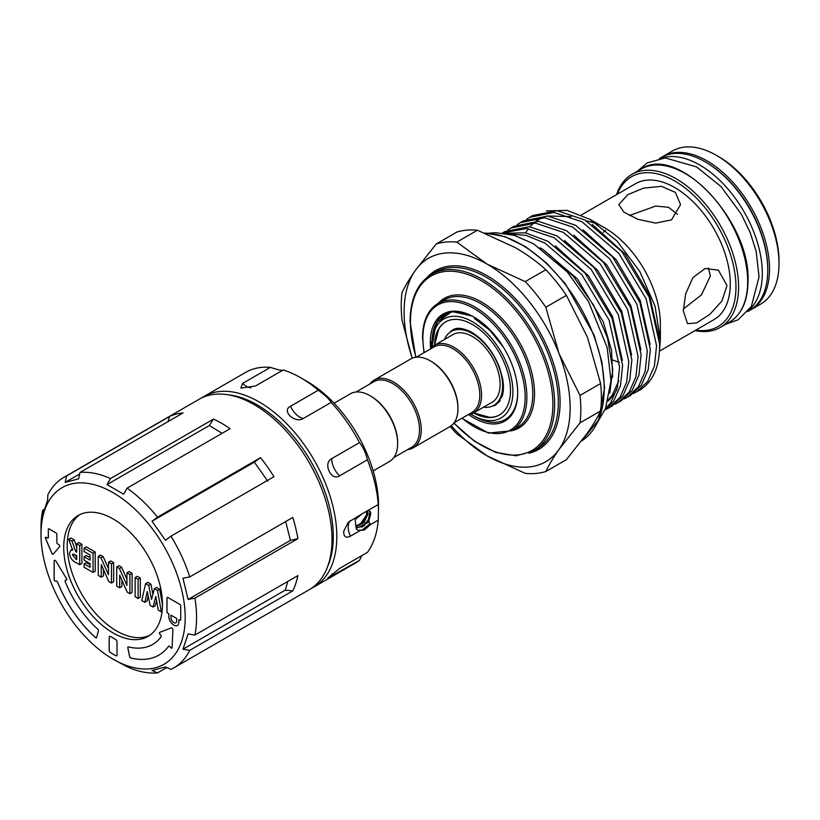 <?xml version="1.0" encoding="UTF-8"?>
<svg xmlns="http://www.w3.org/2000/svg" width="820" height="820" viewBox="0 0 820 820"><rect width="100%" height="100%" fill="white"/><g stroke="black" fill="none" stroke-linecap="round" stroke-linejoin="round"><path stroke-width="1.23" d="M451.933 330.419A43.327 25.01 -120 0 0 451.082 331.106A43.327 25.01 -120 0 0 449.657 332.53M492.174 406.177A43.327 25.01 -120 0 0 494.132 405.654A43.327 25.01 -120 0 0 495.147 405.264M41 534.312L41 527.762A109.993 63.509 60 0 1 42.66 510.245L42.517 515.401L47.642 500.128L47.796 494.972A109.993 63.509 60 0 1 63.775 477.404L199.229 399.207A109.993 63.509 60 0 1 226.474 394.543L230.164 395.045A107.492 62.064 60 0 1 257.285 404.926A107.492 62.064 60 0 1 328.297 565.011L326.883 568.455A109.993 63.509 60 0 1 309.222 589.713L173.768 667.921A109.993 63.509 60 0 1 170.95 669.386L165.435 666.947L151.997 670.463L157.512 672.902A109.993 63.509 60 0 1 127.079 666.752L113.098 659.188A101.957 58.866 60 0 1 41 534.312A101.957 58.866 60 0 1 113.098 492.687A101.957 58.866 60 0 1 185.197 617.562A101.957 58.866 60 0 1 113.098 659.188L114.841 660.202M226.474 394.543A109.993 63.509 60 0 1 254.231 404.649A109.993 63.509 60 0 1 326.883 568.455M63.775 477.404A109.993 63.509 60 0 1 66.605 475.938L65.19 482.375L78.617 478.859L80.042 472.422A109.993 63.509 60 0 1 110.474 478.572L107.01 484.599L123.615 494.193L127.079 488.156L230.082 428.696A109.993 63.509 -120 0 0 221.779 423.386A109.993 63.509 -120 0 0 213.477 419.102L209.346 425.518L222.087 433.308M42.66 510.245L44.177 509.363M66.605 475.938L169.607 416.468L168.038 421.613M80.042 472.422L183.034 412.952A109.993 63.509 -120 0 0 169.607 416.468M110.474 478.572L213.477 419.102M54.468 560.337A1.548 0.892 -120 0 0 54.171 561.034L54.171 579.432A1.24 0.717 -120 0 0 55.483 581.062L56.19 581.001A1.568 0.902 60 0 1 56.744 581.154A1.568 0.902 60 0 1 57.687 582.323A91.45 52.798 -120 0 0 95.55 637.611A1.24 0.717 -120 0 0 96.381 637.868M56.693 581.175A1.568 0.902 60 0 1 57.646 582.343A91.45 52.798 -120 0 0 95.51 637.642A1.24 0.717 -120 0 0 96.36 637.878A1.24 0.717 -120 0 0 96.586 637.56L98.4 630.805A1.24 0.717 -120 0 0 97.795 629.217A79.099 45.664 60 0 1 65.231 581.718A1.568 0.902 60 0 1 65.395 580.252A1.568 0.902 60 0 1 65.446 580.222A1.568 0.902 60 0 1 65.672 580.16L66.369 580.088A1.24 0.717 -120 0 0 66.533 580.047A1.24 0.717 -120 0 0 66.492 578.602L55.965 561.198A1.548 0.892 -120 0 0 55.227 560.429A1.548 0.892 -120 0 0 54.448 560.357A1.548 0.892 -120 0 0 54.13 561.064L54.13 579.463A1.24 0.717 -120 0 0 55.442 581.093L56.139 581.031A1.568 0.902 60 0 1 56.693 581.175M168.715 646.221A1.548 0.892 60 0 1 169.494 646.293A1.548 0.892 60 0 1 170.037 646.775L170.775 647.687A1.24 0.717 -120 0 0 171.831 648.138A1.24 0.717 -120 0 0 172.087 647.626L172.907 629.975A1.548 0.892 -120 0 0 171.81 628.018A1.548 0.892 -120 0 0 171.113 627.915L159.715 632.374A1.24 0.717 -120 0 0 159.664 632.404A1.24 0.717 -120 0 0 159.838 634.096L160.576 635.008A1.548 0.892 60 0 1 160.966 636.976A79.099 45.664 60 0 1 152.643 644.438A79.099 45.664 60 0 1 128.402 646.898A1.24 0.717 -120 0 0 128.023 646.929A1.24 0.717 -120 0 0 127.838 647.749L129.652 656.595A1.24 0.717 -120 0 0 130.728 657.927A91.45 52.798 -120 0 0 158.844 655.129A91.45 52.798 -120 0 0 168.551 646.365A1.548 0.892 60 0 1 168.715 646.221L168.766 646.191A1.548 0.892 60 0 1 168.766 646.191A1.548 0.892 60 0 1 169.535 646.273A1.548 0.892 60 0 1 170.078 646.755L170.816 647.667A1.24 0.717 -120 0 0 171.851 648.128M149.712 635.326A69.823 40.313 60 0 1 116.594 630.939A69.823 40.313 60 0 1 71.463 570.997A69.823 40.313 60 0 1 79.97 514.54M113.098 518.927A69.823 40.313 60 0 1 158.711 580.457A69.823 40.313 60 0 1 148.01 636.412A69.823 40.313 60 0 1 113.098 632.958A69.823 40.313 60 0 1 67.476 571.427A69.823 40.313 60 0 1 78.187 515.472A69.823 40.313 60 0 1 113.098 518.927M311.579 588.237A109.993 63.509 -120 0 0 314.029 586.935L355.757 562.848A109.993 63.509 -120 0 0 359.488 560.388L327.754 578.151L339.664 568.383L367.411 552.362A109.993 63.509 -120 0 0 378.245 520.116L378.543 505.427A101.342 58.507 -120 0 0 306.885 381.31L300.766 377.784A109.993 63.509 -120 0 0 283.228 369.974C283.289 371.009 279.015 370.148 270.405 367.38L242.658 383.401L240.793 388.106L255.491 385.994L283.228 369.974M378.543 509.466L378.245 504.546A109.993 63.509 -120 0 0 367.411 459.784C365.72 452.742 363.075 447.013 359.488 442.605A109.993 63.509 -120 0 0 331.116 402.435C329.312 399.186 325.038 395.117 318.293 390.217A109.993 63.509 -120 0 0 300.766 377.784L306.885 381.31M359.488 560.388L361.763 555.622M356.331 526.635L363.998 522.699L368.057 513.761L367.596 510.747M366.96 510.932L367.175 513.248L363.383 521.868L356.023 526.153M360.738 530.222L350.499 536.126C346.358 538.258 344.092 537.09 343.693 532.611L343.826 530.95L348.387 522.176L362.153 513.832L355.152 519.583L356.3 529.002L357.991 530.253L364.336 530.038L370.209 524.749L378.245 520.116M314.029 586.935A109.993 63.509 -120 0 0 336.815 536.587A109.993 63.509 -120 0 0 288.804 425.898A109.993 63.509 -120 0 0 204.036 396.429A109.993 63.509 -120 0 0 201.689 397.905M334.088 403.225L350.478 393.764A39.083 22.57 60 0 1 370.025 395.691L370.896 396.203A37.853 21.853 60 0 1 397.659 442.554L397.659 443.558A39.083 22.57 60 0 1 389.561 461.455L373.172 470.916M370.025 395.691A39.083 22.57 60 0 1 397.659 443.558M430.315 360.882L431.197 361.384A37.853 21.853 -120 0 1 457.96 407.745L457.96 408.749A39.083 22.57 -120 0 0 430.315 360.882A39.083 22.57 -120 0 0 410.779 358.945L374.074 380.131A39.083 22.57 -120 0 0 369.82 384.026M407.663 449.575A39.083 22.57 -120 0 0 413.157 447.833L449.862 426.646A39.083 22.57 -120 0 0 457.96 408.749M413.157 447.833A39.083 22.57 -120 0 0 421.255 429.936A39.083 22.57 -120 0 0 404.188 390.607A39.083 22.57 -120 0 0 374.074 380.131M393.815 457.57L411.671 447.269A37.853 21.853 -120 0 0 419.502 429.936A37.853 21.853 -120 0 0 402.979 391.847A37.853 21.853 -120 0 0 373.817 381.71L355.972 392.011M416.273 357.202L434.118 346.901A37.853 21.853 60 0 1 453.04 348.777A37.853 21.853 60 0 1 477.763 382.13A37.853 21.853 60 0 1 471.961 412.45L454.116 422.761M430.11 349.207A39.083 22.57 60 0 1 434.374 345.322A39.083 22.57 60 0 1 453.911 347.26A39.083 22.57 60 0 1 479.444 381.7A39.083 22.57 60 0 1 473.458 413.024A39.083 22.57 60 0 1 467.964 414.766M434.374 345.322L452.937 334.601A39.083 22.57 60 0 1 472.484 336.538A39.083 22.57 60 0 1 498.017 370.978A39.083 22.57 60 0 1 492.031 402.302L473.458 413.024M444.419 339.521A42.64 24.62 60 0 1 451.164 331.526A42.64 24.62 60 0 1 472.484 333.637A42.64 24.62 60 0 1 500.343 371.214A42.64 24.62 60 0 1 493.804 405.377A42.64 24.62 60 0 1 483.503 407.222M500.22 400.683A42.64 24.62 60 0 1 496.387 403.881L493.804 405.377M473.611 412.931L489.632 417.318A53.761 31.037 -120 0 0 499.544 414.91M432.099 346.983A57.154 33.005 60 0 1 432.068 345.117A57.154 33.005 60 0 1 472.484 321.778A57.154 33.005 60 0 1 512.9 391.786A57.154 33.005 60 0 1 472.484 415.125L474.882 416.509A60.557 34.963 60 0 0 517.707 392.288M474.78 317.565L474.308 318.385L489.96 330.368L503.47 347.311M445.783 321.788A53.761 31.037 -120 0 0 438.741 329.158L434.518 345.24M434.487 345.261A53.761 31.037 60 0 1 445.608 321.891A53.761 31.037 60 0 1 472.484 324.556A53.761 31.037 60 0 1 507.601 371.931A53.761 31.037 60 0 1 499.359 415.012A53.761 31.037 60 0 1 473.57 412.952M760.704 304.087A88.365 51.014 -120 0 0 779 263.63A88.365 51.014 -120 0 0 716.516 155.41A88.365 51.014 -120 0 0 672.338 151.034L662.857 156.507A88.365 51.014 60 0 1 730.948 180.185A88.365 51.014 60 0 1 769.519 269.103A88.365 51.014 60 0 1 751.212 309.56L760.704 304.087M716.516 155.41L718.699 156.671A85.28 49.231 60 0 1 779 261.108L779 263.63M747.768 311.549L749.47 310.565A88.365 51.014 -120 0 0 763.01 239.758A88.365 51.014 -120 0 0 705.292 161.888A88.365 51.014 -120 0 0 661.104 157.512L659.403 158.496M748.752 310.319A88.365 51.014 -120 0 0 756.091 238.312A88.365 51.014 -120 0 0 699.829 165.046A88.365 51.014 -120 0 0 660.971 158.26M671.508 219.873L655.631 223.101L637.909 219.319L623.948 212.165L618.772 204.61L627.812 194.637L643.679 188.108L661.391 186.324L675.372 192.382L680.559 204.61L671.508 219.873M612.827 360.021A78.474 45.305 -120 0 0 619.366 362.235M659.557 351.062L714.025 319.615A78.474 45.305 -120 0 0 730.282 283.689A78.474 45.305 -120 0 0 696.026 204.713A78.474 45.305 -120 0 0 635.551 183.69L581.38 214.963M727.002 285.585L721.938 301.012L709.761 314.449L696.559 322.926L687.519 323.685L683.306 310.811L685.663 293.837L692.951 277.58L705.149 268.499L718.412 270.169L727.002 285.585M683.337 309.017L701.469 294.903L710.356 275.971L708.439 267.914M603.335 232.244L605.642 230.369M546.356 210.904L567.04 210.391L589.98 219.34L604.873 227.939A78.474 45.305 -120 0 1 660.366 324.054L660.366 339.562L659.382 352.231M633.306 393.569L639.169 390.412A102.356 59.101 -120 0 0 650.711 379.68C656.748 370.988 659.71 359.088 659.598 344L649.132 297.055L621.867 251.607L584.906 219.965L556.995 210.699L532.559 215.568L526.512 219.268M609.783 393.2L612.776 369.43L607.548 338.045L593.823 305.501L573.334 276.319L548.641 254.138M605.303 409.047L610.654 402.845L617.429 387.399L619.582 367.104L609.106 320.159L581.841 274.72L544.89 243.068L526.143 235.412L507.99 233.813M504.536 233.239L525.528 232.839L547.914 241.326L584.875 272.968L612.14 318.416L622.605 365.351L620.463 385.646L613.678 401.103L604.852 410.092M605.56 409.58L608.768 407.96L619.899 397.505L626.675 382.058L628.827 361.763L618.362 314.818L591.097 269.38L554.135 237.728L526.645 228.503L502.424 232.972L504.812 231.588L529.249 226.72L557.159 235.986L594.121 267.627L621.386 313.076L631.851 360.011L629.709 380.306L622.923 395.763L611.792 406.218L608.768 407.96M614.805 404.25L618.014 402.62L629.145 392.165L635.93 376.718L638.073 356.423L627.607 309.478L600.342 264.04L563.381 232.388L535.47 223.122L511.034 228.001L508.01 229.948M511.034 228.001L514.058 226.248L538.494 221.379L566.415 230.645L603.366 262.287L630.631 307.736L641.107 354.681L638.954 374.965L632.179 390.422L621.047 400.877L618.014 402.62M624.061 398.909L627.269 397.28L638.401 386.825L645.176 371.378L647.328 351.083L636.853 304.138L609.588 258.7L572.626 227.058L544.716 217.782L520.28 222.661L517.256 224.608M520.28 222.661L523.314 220.908L547.75 216.039L575.66 225.305L612.622 256.947L639.887 302.395L650.352 349.34L648.2 369.625L641.424 385.082L630.293 395.537L627.269 397.28M636.515 391.939L647.646 381.495L654.422 366.038L656.574 345.743L646.109 298.798L618.844 253.359L581.882 221.718L553.971 212.441L529.535 217.32M695.821 330.122A86.51 49.948 -120 0 0 735.96 286.969A86.51 49.948 -120 0 0 685.469 188.272A86.51 49.948 -120 0 0 617.347 194.196M616.558 194.658A88.365 51.014 60 0 1 631.912 174.373A88.365 51.014 60 0 1 700.014 198.04A88.365 51.014 60 0 1 738.584 286.969A88.365 51.014 60 0 1 720.278 327.416A88.365 51.014 60 0 1 695.032 330.583M412.214 358.227L402.025 320.077A126.987 73.318 60 0 1 401.236 305.901A126.987 73.318 60 0 1 402.025 292.637C405.09 286.118 409.498 278.759 415.227 270.559A117.403 67.783 -120 0 0 412.255 358.217M451.236 425.723A117.403 67.783 -120 0 0 487.121 455.869A117.403 67.783 -120 0 0 559.014 449.442A117.403 67.783 -120 0 0 570.136 407.929A117.403 67.783 -120 0 0 559.014 353.574L580.037 395.404A126.987 73.318 60 0 1 580.826 409.58A126.987 73.318 60 0 1 580.037 422.853L559.014 449.442C553.285 457.652 548.887 465.012 545.823 471.52A126.987 73.318 60 0 1 525.241 473.355L487.121 455.869L456.822 433.852A126.987 73.318 60 0 1 450.159 426.461M431.73 347.332L431.463 342.34L438.003 319.38L452.425 311.579L471.941 316.018L468.548 314.511A60.557 34.963 60 0 1 474.452 317.371M430.633 348.541A61.797 35.68 60 0 1 430.315 342.34A61.797 35.68 60 0 1 474.011 317.114A61.797 35.68 60 0 1 517.707 392.79A61.797 35.68 60 0 1 468.804 414.654M431.996 347.075L436.045 322.895L451.594 311.805L465.114 313.209L468.548 314.511M432.068 345.117L432.068 342.135A60.813 35.106 60 0 1 451.594 311.805M474.964 317.678L474.964 318.755M545.823 471.52L566.405 459.641L587.417 433.042C593.157 424.832 597.554 417.472 600.609 410.963A126.987 73.318 -120 0 0 600.609 383.524L587.417 337.184L566.405 295.354A126.987 73.318 -120 0 0 545.823 269.749C537.151 261.805 527.045 254.466 515.524 247.742L477.404 230.246A126.987 73.318 -120 0 0 456.822 232.08L436.24 243.97A126.987 73.318 60 0 1 456.822 242.125L487.121 264.132L525.241 281.629A126.987 73.318 60 0 1 545.823 307.233L559.014 353.574A117.403 67.783 -120 0 0 487.121 264.132A117.403 67.783 -120 0 0 415.227 270.559L436.24 243.97M545.823 269.749L525.241 281.629M456.822 242.125L477.404 230.246M600.609 383.524L580.037 395.404M545.823 307.233L566.405 295.354M580.037 422.853L600.609 410.963M589.98 219.34L616.937 240.957L639.795 271.451L655.026 306.106L660.366 339.562M597.913 224.424A78.474 45.305 -120 0 0 586.679 220.969M677.525 214.379L668.525 207.286L655.662 206.056L629.391 215.558M474.882 416.509L472.484 415.125A57.154 33.005 60 0 1 470.885 414.161M451.164 331.526L453.747 330.029A42.64 24.62 60 0 1 458.441 328.318M362.153 513.832L378.245 504.546M359.488 442.605L331.741 458.626C322.537 463.044 331.198 481.77 339.664 475.795L367.411 459.784M318.293 390.217L290.546 406.238C280.963 410.656 294.964 423.971 303.369 418.446L331.116 402.435M270.405 367.38A109.993 63.509 -120 0 0 245.764 372.331L204.036 396.429M370.209 524.749L370.209 523.652L368.815 522.114L369.338 518.793C371.234 513.699 371.111 511.065 368.969 510.911L368.733 510.696M368.651 510.655L367.257 510.891M369.338 518.793L363.926 526.02L357.294 527.598M355.46 524.759L357.663 527.854L368.815 522.114M366.745 510.973L366.54 514.95L367.135 511.782L366.54 514.95L359.713 525.015M361.886 527.239L368.364 519.798L370.066 511.28L368.364 519.798L361.886 527.239M74.733 554.525L76.731 557.016M72.468 555.16L76.731 559.578L76.731 555.642L72.867 554.105L72.468 555.16L74.077 554.228M157.501 590.472L161.345 611.874L158.27 610.09L155.81 596.437L152.991 607.046L150.101 605.375L147.292 591.517L144.843 602.341L141.757 600.568L145.601 583.604L148.717 585.408L151.556 599.441L154.406 588.688L157.501 590.472L159.685 589.211L162.473 604.719M138.119 579.289L138.119 598.467L135.136 596.745L135.136 577.567L138.119 579.289L140.302 578.028L140.302 597.196L138.119 598.467M129.908 574.543L129.908 593.721L127.223 592.163L119.689 575.199L119.689 587.817L116.706 586.095L116.706 566.928L119.412 568.486L126.926 585.398L126.926 572.821L129.908 574.543L132.092 573.282L132.092 592.46L129.908 593.721M111.469 563.904L111.469 583.071L108.783 581.524L101.249 564.56L101.249 577.178L98.267 575.455L98.267 556.278L100.973 557.846L108.486 574.758L108.486 562.182L111.469 563.904L113.652 562.643L113.652 581.81L111.469 583.071M93.039 553.254L93.039 572.432L84.091 567.266L84.091 563.832L90.056 567.266L90.056 563.586L84.091 560.142L84.091 556.698L90.056 560.142L90.056 554.976L84.091 551.542L84.091 548.098L93.039 553.254L95.222 551.993L95.222 571.171L93.039 572.432M79.704 545.566L79.704 564.734L76.239 562.735C72.344 561.013 70.1 557.897 69.495 553.397L70.653 550.425L72.58 550.199L68.747 539.232L72.057 541.149L75.717 551.614L76.731 552.198L76.731 543.845L79.704 545.566L81.897 544.306L81.897 563.473L79.704 564.734M170.99 615.164L170.99 617.696A4.018 2.316 -120 0 0 172.743 621.734A4.018 2.316 -120 0 0 175.839 622.81A4.018 2.316 -120 0 0 176.669 620.976L176.669 618.444L170.99 615.164L176.669 618.444M154.406 588.688L156.589 587.428L159.685 589.211M148.717 585.408L150.9 584.147L152.94 594.223M145.601 583.604L147.784 582.343L150.9 584.147M144.843 602.341L147.026 601.08L148.195 595.945M152.991 607.046L155.175 605.785L156.559 600.588M161.345 611.874L162.073 611.453M135.136 577.567L137.329 576.306L140.302 578.028M126.926 572.821L129.109 571.56L132.092 573.282M119.412 568.486L121.596 567.225L126.926 579.227M116.706 566.928L118.89 565.667L121.596 567.225M119.689 587.817L121.873 586.556L121.873 580.119M108.486 562.182L110.669 560.921L113.652 562.643M100.973 557.846L103.156 556.585L108.486 568.578M98.267 556.278L100.46 555.017L103.156 556.585M101.249 577.178L103.433 575.917L103.433 569.48M84.091 548.098L86.274 546.837L95.222 551.993M84.091 556.698L86.274 555.437L90.056 557.62M84.091 563.832L86.274 562.571L90.056 564.744M76.731 543.845L78.915 542.584L81.897 544.306M75.717 551.614L76.731 551.03M72.057 541.149L74.241 539.888L76.731 547.001M68.747 539.232L70.93 537.971L74.241 539.888M175.88 622.78L175.839 622.81A4.018 2.316 -120 0 0 175.88 622.78A4.018 2.316 -120 0 0 176.72 620.945L176.72 618.423M159.685 632.394A1.24 0.717 -120 0 0 159.89 634.065L160.617 634.987A1.548 0.892 60 0 1 161.007 636.955A79.099 45.664 60 0 1 152.684 644.418A79.099 45.664 60 0 1 152.663 644.428L152.643 644.438M115.763 655.631A1.855 1.066 -120 0 0 116.665 655.733A1.855 1.066 -120 0 0 117.024 654.903L117.024 641.783A1.855 1.066 -120 0 0 115.722 639.518L110.474 636.484A1.855 1.066 -120 0 0 109.552 636.392A1.855 1.066 -120 0 0 109.203 637.222L109.203 650.332A1.855 1.066 -120 0 0 110.515 652.607L115.722 655.662A1.855 1.066 -120 0 0 116.645 655.754M167.27 597.493A1.548 0.892 -120 0 0 166.952 598.2L166.952 611.576A1.548 0.892 -120 0 0 168.038 613.462L168.807 613.903L168.807 616.435A7.103 4.1 -120 0 0 171.913 623.579A7.103 4.1 -120 0 0 177.386 625.486A7.103 4.1 -120 0 0 178.852 622.236L178.852 619.705L179.662 620.125A1.548 0.892 -120 0 0 180.41 620.217A1.548 0.892 -120 0 0 180.718 619.52L180.718 606.154A1.548 0.892 -120 0 0 179.621 604.258L168.038 597.575A1.548 0.892 -120 0 0 167.27 597.493A1.548 0.892 -120 0 0 166.993 598.18L166.993 611.546A1.548 0.892 -120 0 0 168.09 613.442L168.848 613.883L168.848 616.404A7.103 4.1 -120 0 0 171.933 623.538A7.103 4.1 -120 0 0 177.407 625.476M48.595 528.88A1.24 0.717 -120 0 0 48.359 529.433L48.359 537.5A1.24 0.717 60 0 1 48.103 538.074A1.24 0.717 60 0 1 48.083 538.084A1.24 0.717 60 0 1 47.437 538.033L46.279 537.366A1.24 0.717 -120 0 0 45.664 537.305A1.24 0.717 -120 0 0 45.592 538.473L51.896 553.213A1.24 0.717 -120 0 0 53.218 554.166A1.24 0.717 -120 0 0 53.31 554.084L59.614 546.622A1.24 0.717 -120 0 0 59.655 545.618A1.24 0.717 -120 0 0 58.886 544.644L57.718 543.967A1.24 0.717 60 0 1 56.846 542.461L56.846 534.384A1.24 0.717 -120 0 0 55.975 532.867L49.19 528.951A1.24 0.717 -120 0 0 48.564 528.89A1.24 0.717 -120 0 0 48.308 529.453L48.308 537.53A1.24 0.717 60 0 1 48.052 538.094L48.103 538.074M128.023 646.929A1.24 0.717 -120 0 0 127.797 647.779L129.601 656.615A1.24 0.717 -120 0 0 130.688 657.958A91.45 52.798 -120 0 0 158.824 655.139M109.552 636.392A1.855 1.066 -120 0 0 109.162 637.242L109.162 650.362A1.855 1.066 -120 0 0 110.474 652.628L115.722 655.662M178.852 619.705L179.621 620.156A1.548 0.892 -120 0 0 180.39 620.227M45.664 537.305A1.24 0.717 -120 0 0 45.541 538.504L51.844 553.244A1.24 0.717 -120 0 0 53.197 554.176M65.446 580.222L65.395 580.252A1.568 0.902 60 0 1 65.631 580.181L66.328 580.119A1.24 0.717 -120 0 0 66.512 580.058M65.19 482.375L79.694 474.001M107.01 484.599L209.346 425.518M267.761 481.166L254.333 462.142L151.997 521.223L165.435 540.247L170.95 536.178L273.952 476.707A109.993 63.509 -120 0 0 260.514 457.683L254.333 462.142M170.95 536.178A109.993 63.509 60 0 1 189.758 576.931L182.973 578.264L188.108 599.461L290.434 540.38L285.647 521.571M188.108 599.461L194.893 598.128A109.993 63.509 60 0 1 194.893 635.08L188.108 633.922L182.973 649.194L285.309 590.113L287.789 581.452M285.309 590.113L292.76 590.892A109.993 63.509 -120 0 0 297.885 575.62L194.893 635.08M182.973 649.194L189.758 650.352L292.76 590.892M290.434 540.38L297.885 538.658A109.993 63.509 -120 0 0 292.76 517.461L189.758 576.931M194.893 598.128L297.885 538.658M151.997 521.223L157.512 517.154L260.514 457.683M189.758 650.352A109.993 63.509 60 0 1 173.768 667.921M127.079 488.156A109.993 63.509 60 0 1 157.512 517.154M157.512 672.902L166.788 667.552M767.766 269.606A87.125 50.307 -120 0 0 767.766 269.103A87.125 50.307 -120 0 0 705.723 162.145M641.004 169.125C677.576 143.582 750.792 221.164 748.035 281.219C747.809 300.991 741.587 314.644 729.37 322.178A88.365 51.014 -120 0 0 747.676 281.721A88.365 51.014 -120 0 0 709.095 192.792A88.365 51.014 -120 0 0 641.004 169.125L631.912 174.373M511.659 430.746A74.774 43.173 60 0 0 534.527 393.682A74.774 43.173 60 0 0 497.371 313.927A74.774 43.173 60 0 0 438.126 303.38A73.533 42.456 60 0 1 494.788 323.08A73.533 42.456 60 0 1 526.881 397.085A73.533 42.456 60 0 1 511.649 430.746L488.423 433.083L461.875 418.282M462.131 418.128A72.303 41.738 -120 0 0 525.138 397.085A72.303 41.738 -120 0 0 474.011 308.535A72.303 41.738 -120 0 0 422.884 338.055A72.303 41.738 -120 0 0 424.288 352.569M511.649 430.746L517.553 427.343A73.533 42.456 -120 0 0 532.785 393.682A73.533 42.456 -120 0 0 500.682 319.677A73.533 42.456 -120 0 0 444.02 299.976L438.116 303.38C427.907 309.673 422.71 321.061 422.525 337.553L424.022 352.723M533.512 450.949L537.223 448.806A101.957 58.866 -120 0 0 558.338 402.128A101.957 58.866 -120 0 0 513.832 299.526A101.957 58.866 -120 0 0 435.266 272.209L431.556 274.351A101.957 58.866 60 0 1 510.122 301.668A101.957 58.866 60 0 1 554.627 404.27A101.957 58.866 60 0 1 533.512 450.949L516.098 455.797L495.823 452.435L474.462 441.211L453.819 423.151M453.983 422.946A100.727 58.148 -120 0 0 552.885 404.27A100.727 58.148 -120 0 0 481.658 280.911A100.727 58.148 -120 0 0 410.441 322.034A100.727 58.148 -120 0 0 416.037 357.223M427.189 277.324A103.197 59.583 60 0 1 508.933 292.186A103.197 59.583 60 0 1 560.091 402.128A103.197 59.583 60 0 1 528.746 453.234M484.702 233.034L504.679 236.56L525.661 246.717L546.335 262.83L565.421 283.884L594.131 335.185L601.921 362.163L604.586 387.747L598.661 419.953L581.616 440.955A117.403 67.783 -120 0 0 604.217 388.249A117.403 67.783 -120 0 0 484.989 233.157M465.114 313.209L469.47 314.88M540.011 247.794L542.532 249.136L577.454 278.974L603.223 321.84L611.576 350.396L612.632 377.169M555.335 245.877L588.34 275.633L612.478 316.499L622.39 360.4M616.763 389.808L614.016 394.471L608.03 401.154M564.591 240.537L597.585 270.292L621.724 311.159L631.636 355.06M573.836 235.196L606.841 264.952L630.97 305.819L640.881 349.72M583.082 229.856L616.086 259.612L640.225 300.479L650.137 344.38M592.337 224.516L625.332 254.272L649.471 295.138L659.382 339.039M350.499 536.126A15.447 8.917 60 0 1 350.499 520.556M339.664 475.795A15.447 8.917 60 0 1 331.741 458.626M303.369 418.446A15.447 8.917 60 0 1 290.546 406.238M250.91 387.819A15.447 8.917 60 0 1 242.658 383.401M331.741 576.399A15.447 8.917 60 0 1 331.864 574.061M356.3 529.002L358.104 530.263M361.528 530.468L370.209 523.652M75.717 558.994L76.731 558.41M494.132 405.654L496.079 404.772L502.137 396.47C503.685 391.652 503.828 385.636 502.578 378.42L499.523 367.534C493.066 351.472 483.8 339.716 471.705 332.274C458.882 325.714 454.29 329.056 452.824 329.855L451.082 331.106M750.331 310.052L751.212 309.56M725.833 324.218L738.051 319.8L751.335 306.547L759.064 276.832L756.142 251.268L750.126 232.408L741.218 214.02L720.964 186.55L696.662 166.942L665.256 157.922L647.216 162.893L637.468 171.165M720.278 327.416L729.37 322.178M597.8 421.859L605.58 408.37L610.961 380.716L607.169 347.577L588.411 301.422L567.143 271.83L533.625 243.806L514.304 235.36L495.372 232.675L488.884 233.218M415.781 357.264L410.072 321.532C410.338 298.736 417.493 283.002 431.556 274.351M571.14 216.634L546.899 215.967M542.204 217.618L535.931 221.205M533.687 222.989L529.925 226.781M528.387 228.708L525.651 232.87M608.419 399.699L612.263 395.199L618.731 380.89M661.986 157.03L662.857 156.507M72.837 549.164L70.653 550.425"/></g></svg>
